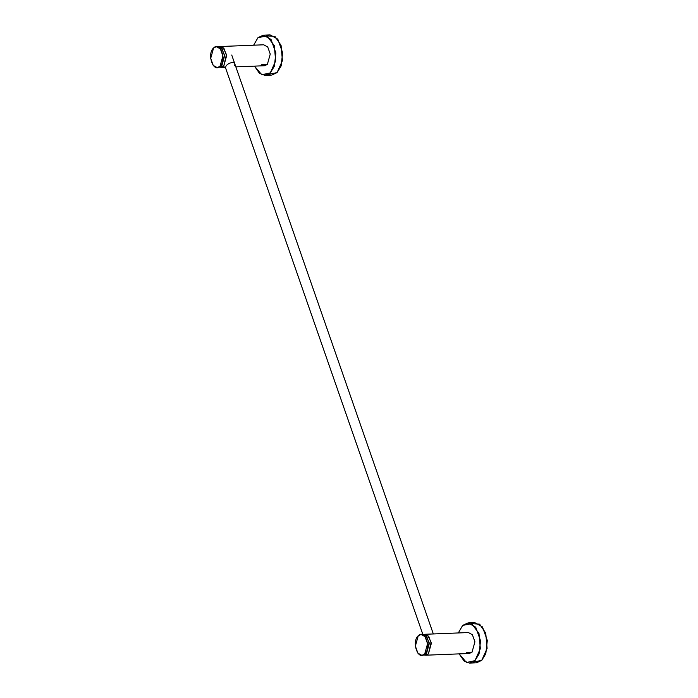 <?xml version="1.0" encoding="UTF-8"?>
<svg xmlns="http://www.w3.org/2000/svg" width="698" height="698" viewBox="0 0 698 698"><rect width="100%" height="100%" fill="white"/><g stroke="black" fill="none" stroke-linecap="round" stroke-linejoin="round"><path stroke-width="1.05" d="M421.889 655.361L426.365 654.017L429.261 643.643L426.748 636.585L422.744 634.369L421.06 634.438L425.056 636.655L427.569 643.713L424.672 654.087L421.889 655.361L417.893 653.154L415.371 646.095L418.276 635.721L421.06 634.438M424.672 654.087C431.661 648.119 424.908 628.741 418.276 635.721C411.288 641.689 418.032 661.058 424.672 654.087M428.389 653.939L431.137 642.361L427.883 635.538L423.765 634.473L424.777 634.29L428.773 636.506L431.294 643.565L428.389 653.939L424.593 655.117L428.389 653.939M421.906 634.508L426.007 635.765L429.139 642.649L426.365 654.017L422.735 655.23M471.447 623.628L479.622 624.16L485.738 633.103L487.108 648.398L481.733 660.378L472.982 662.123M474.972 660.648L480.346 648.669L478.968 633.374L471.656 623.733L462.687 625.382L458.316 632.955L462.687 625.382L468.026 622.921L475.704 627.17L480.538 640.72L479.037 653.982L474.972 660.648L469.632 663.1L464.179 661.128L459.144 653.878L466.473 662.507L474.972 660.648M425.614 655.213L469.248 653.476L472.023 652.194L466.369 652.421M469.632 663.1L476.394 662.83L481.733 660.378L485.808 653.712L487.3 640.45L482.466 626.9L474.788 622.651L468.026 622.921M472.023 652.194L474.928 641.82L472.406 634.761L468.41 632.545L429.654 634.098M217.218 67.61L221.685 66.266L224.582 55.892L222.069 48.834L218.073 46.618L216.38 46.687L220.376 48.895L222.898 55.953L219.992 66.336L217.218 67.61L213.213 65.403L210.7 58.344L213.597 47.961L216.38 46.687M223.718 66.188L226.457 54.61L223.203 47.787L219.093 46.722L220.097 46.539L224.102 48.747L226.614 55.805L223.718 66.188L219.914 67.357L223.718 66.188M217.226 46.749L221.336 48.014L224.468 54.898L221.685 66.266L218.055 67.479M226.082 66.092C228.621 61.747 237.337 61.293 234.24 65.725M235.845 66.868L264.568 65.725L267.351 64.443L270.248 54.069L267.735 47.01L263.731 44.794L220.097 46.539M219.992 66.336C226.981 60.368 220.236 40.99 213.597 47.961C206.608 53.929 213.361 73.307 219.992 66.336M270.292 72.889L275.666 60.909L274.297 45.623L266.985 35.973L258.007 37.622L253.636 45.196L258.007 37.622L263.347 35.17L271.025 39.42L275.858 52.969L274.366 66.223L270.292 72.889L264.952 75.349L259.508 73.377L254.473 66.127L261.794 74.756L270.292 72.889M267.351 64.443L261.698 64.67M266.767 35.877L274.942 36.409L281.058 45.353L282.428 60.639L277.054 72.618L268.302 74.372M264.952 75.349L271.714 75.079L277.054 72.618L281.128 65.952L282.629 52.699L277.795 39.149L270.117 34.9L263.347 35.17M433.327 633.95L231.736 55.046M224.948 66.136L422.831 634.369M429.759 634.089L424.777 634.29M220.934 67.462L225.349 67.287"/></g></svg>
